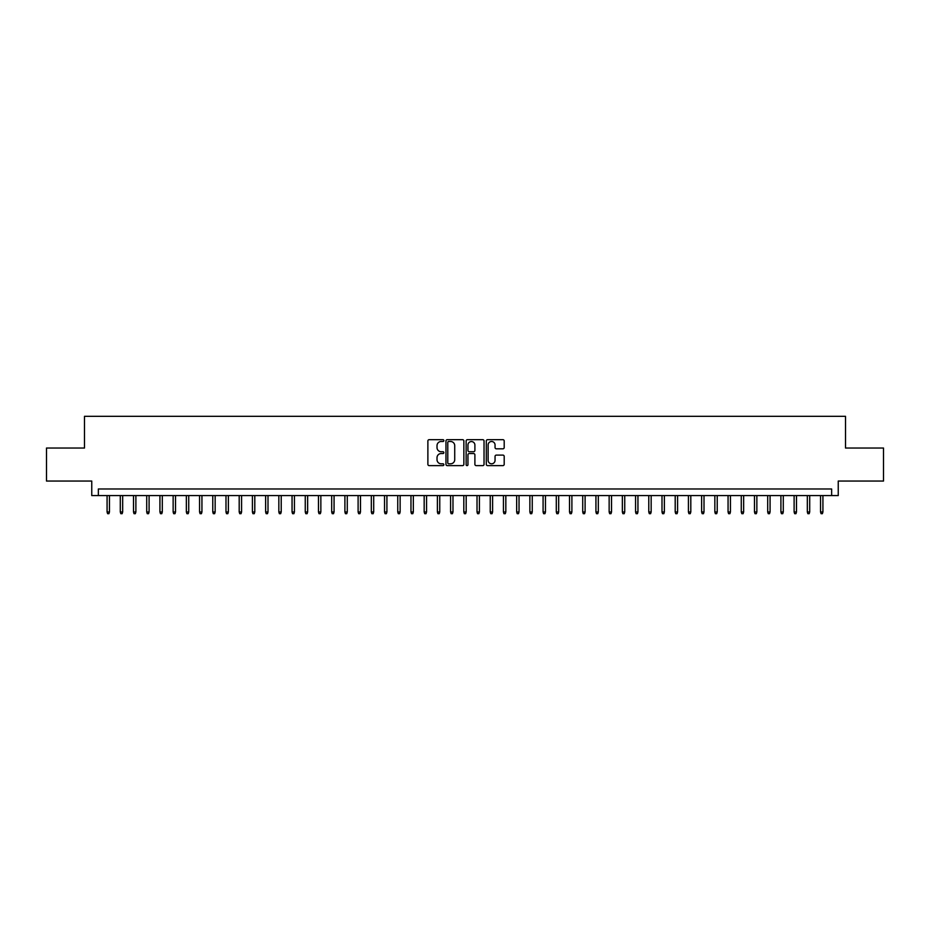 <?xml version="1.0" encoding="UTF-8"?>
<svg xmlns="http://www.w3.org/2000/svg" width="930" height="930" viewBox="0 0 930 930"><rect width="100%" height="100%" fill="white"/><g stroke="black" fill="none" stroke-linecap="round" stroke-linejoin="round"><path stroke-width="1.4" d="M443.866 440.588A0.907 0.907 0 0 0 442.947 439.681L429.172 439.681A1.302 1.302 0 0 0 427.881 440.971L427.881 464.314A1.302 1.302 0 0 0 429.172 465.616L442.947 465.616A0.907 0.907 0 0 0 443.866 464.709A0.907 0.907 0 0 0 442.947 463.803L441.169 463.803A4.15 4.15 0 0 1 437.019 459.653L437.019 457.7A4.15 4.15 0 0 1 441.169 453.549L442.947 453.549A0.907 0.907 0 0 0 443.866 452.643A0.907 0.907 0 0 0 442.947 451.736L441.169 451.736A4.15 4.15 0 0 1 437.019 447.586L437.019 445.644A4.15 4.15 0 0 1 441.169 441.494L442.947 441.494A0.907 0.907 0 0 0 443.866 440.588M502.898 448.818A1.302 1.302 0 0 0 504.2 447.528L504.2 440.971A1.302 1.302 0 0 0 502.898 439.681L487.599 439.681A1.302 1.302 0 0 0 486.297 440.971L486.297 464.314A1.302 1.302 0 0 0 487.599 465.616L502.898 465.616A1.302 1.302 0 0 0 504.2 464.314L504.2 456.409A1.302 1.302 0 0 0 502.898 455.107L496.353 455.107A1.302 1.302 0 0 0 495.051 456.409L495.051 460.327A3.464 3.464 0 0 1 491.586 463.803A3.464 3.464 0 0 1 488.122 460.327L488.122 444.959A3.464 3.464 0 0 1 491.586 441.494A3.464 3.464 0 0 1 495.051 444.959L495.051 447.528A1.302 1.302 0 0 0 496.353 448.818L502.898 448.818M831.641 495.585L838.244 495.585L838.244 481.054L883.5 481.054L883.5 448.028L845.51 448.028L845.51 416.315L84.491 416.315L84.491 448.028L46.5 448.028L46.5 481.054L91.756 481.054L91.756 495.585L831.641 495.585L831.641 488.982L98.359 488.982L98.359 495.585M463.861 440.971A1.302 1.302 0 0 0 462.57 439.681L447.26 439.681A1.302 1.302 0 0 0 445.97 440.971L445.97 464.314A1.302 1.302 0 0 0 447.26 465.616L462.57 465.616A1.302 1.302 0 0 0 463.861 464.314L463.861 440.971M467.43 439.681L482.74 439.681A1.302 1.302 0 0 1 484.03 440.971L484.03 464.314A1.302 1.302 0 0 1 482.74 465.616L476.183 465.616A1.302 1.302 0 0 1 474.893 464.314L474.893 454.851A1.302 1.302 0 0 0 473.591 453.549L469.243 453.549A1.302 1.302 0 0 0 467.953 454.851L467.953 464.709A0.907 0.907 0 0 1 467.046 465.616A0.907 0.907 0 0 1 466.139 464.709L466.139 440.971A1.302 1.302 0 0 1 467.43 439.681M448.69 441.494A0.907 0.907 0 0 0 447.783 442.401L447.783 462.896A0.907 0.907 0 0 0 448.69 463.803L450.573 463.803A4.15 4.15 0 0 0 454.724 459.653L454.724 445.644A4.15 4.15 0 0 0 450.573 441.494L448.69 441.494M474.893 445.028A3.464 3.464 0 0 0 471.417 441.564A3.464 3.464 0 0 0 467.953 445.028L467.953 450.446A1.302 1.302 0 0 0 469.243 451.736L473.591 451.736A1.302 1.302 0 0 0 474.893 450.446L474.893 445.028M109.461 511.965L108.926 513.686L107.613 513.686L107.078 511.965L109.461 511.965L109.461 495.585M107.078 511.965L107.078 495.585M122.667 511.965L122.144 513.686L120.819 513.686L120.296 511.965L122.667 511.965L122.667 495.585M120.296 511.965L120.296 495.585M135.885 511.965L135.35 513.686L134.036 513.686L133.502 511.965L135.885 511.965L135.885 495.585M133.502 511.965L133.502 495.585M149.091 511.965L148.567 513.686L147.242 513.686L146.719 511.965L149.091 511.965L149.091 495.585M146.719 511.965L146.719 495.585M162.308 511.965L161.774 513.686L160.46 513.686L159.925 511.965L162.308 511.965L162.308 495.585M159.925 511.965L159.925 495.585M175.514 511.965L174.991 513.686L173.666 513.686L173.143 511.965L175.514 511.965L175.514 495.585M173.143 511.965L173.143 495.585M188.732 511.965L188.197 513.686L186.883 513.686L186.349 511.965L188.732 511.965L188.732 495.585M186.349 511.965L186.349 495.585M201.938 511.965L201.415 513.686L200.09 513.686L199.566 511.965L201.938 511.965L201.938 495.585M199.566 511.965L199.566 495.585M215.156 511.965L214.632 513.686L213.307 513.686L212.772 511.965L215.156 511.965L215.156 495.585M212.772 511.965L212.772 495.585M228.373 511.965L227.838 513.686L226.513 513.686L225.99 511.965L228.373 511.965L228.373 495.585M225.99 511.965L225.99 495.585M241.579 511.965L241.056 513.686L239.731 513.686L239.196 511.965L241.579 511.965L241.579 495.585M239.196 511.965L239.196 495.585M254.797 511.965L254.262 513.686L252.937 513.686L252.414 511.965L254.797 511.965L254.797 495.585M252.414 511.965L252.414 495.585M268.003 511.965L267.48 513.686L266.154 513.686L265.631 511.965L268.003 511.965L268.003 495.585M265.631 511.965L265.631 495.585M281.22 511.965L280.686 513.686L279.372 513.686L278.837 511.965L281.22 511.965L281.22 495.585M278.837 511.965L278.837 495.585M294.426 511.965L293.903 513.686L292.578 513.686L292.055 511.965L294.426 511.965L294.426 495.585M292.055 511.965L292.055 495.585M307.644 511.965L307.109 513.686L305.796 513.686L305.261 511.965L307.644 511.965L307.644 495.585M305.261 511.965L305.261 495.585M320.85 511.965L320.327 513.686L319.002 513.686L318.478 511.965L320.85 511.965L320.85 495.585M318.478 511.965L318.478 495.585M334.068 511.965L333.533 513.686L332.219 513.686L331.685 511.965L334.068 511.965L334.068 495.585M331.685 511.965L331.685 495.585M347.274 511.965L346.75 513.686L345.425 513.686L344.902 511.965L347.274 511.965L347.274 495.585M344.902 511.965L344.902 495.585M360.491 511.965L359.957 513.686L358.643 513.686L358.108 511.965L360.491 511.965L360.491 495.585M358.108 511.965L358.108 495.585M373.697 511.965L373.174 513.686L371.849 513.686L371.326 511.965L373.697 511.965L373.697 495.585M371.326 511.965L371.326 495.585M386.915 511.965L386.392 513.686L385.067 513.686L384.532 511.965L386.915 511.965L386.915 495.585M384.532 511.965L384.532 495.585M400.132 511.965L399.598 513.686L398.273 513.686L397.749 511.965L400.132 511.965L400.132 495.585M397.749 511.965L397.749 495.585M413.339 511.965L412.815 513.686L411.49 513.686L410.967 511.965L413.339 511.965L413.339 495.585M410.967 511.965L410.967 495.585M426.556 511.965L426.021 513.686L424.708 513.686L424.173 511.965L426.556 511.965L426.556 495.585M424.173 511.965L424.173 495.585M439.762 511.965L439.239 513.686L437.914 513.686L437.391 511.965L439.762 511.965L439.762 495.585M437.391 511.965L437.391 495.585M452.98 511.965L452.445 513.686L451.131 513.686L450.597 511.965L452.98 511.965L452.98 495.585M450.597 511.965L450.597 495.585M466.186 511.965L465.663 513.686L464.337 513.686L463.814 511.965L466.186 511.965L466.186 495.585M463.814 511.965L463.814 495.585M479.403 511.965L478.869 513.686L477.555 513.686L477.02 511.965L479.403 511.965L479.403 495.585M477.02 511.965L477.02 495.585M492.609 511.965L492.086 513.686L490.761 513.686L490.238 511.965L492.609 511.965L492.609 495.585M490.238 511.965L490.238 495.585M505.827 511.965L505.292 513.686L503.979 513.686L503.444 511.965L505.827 511.965L505.827 495.585M503.444 511.965L503.444 495.585M519.033 511.965L518.51 513.686L517.185 513.686L516.662 511.965L519.033 511.965L519.033 495.585M516.662 511.965L516.662 495.585M532.251 511.965L531.727 513.686L530.402 513.686L529.868 511.965L532.251 511.965L532.251 495.585M529.868 511.965L529.868 495.585M545.468 511.965L544.933 513.686L543.608 513.686L543.085 511.965L545.468 511.965L545.468 495.585M543.085 511.965L543.085 495.585M558.674 511.965L558.151 513.686L556.826 513.686L556.303 511.965L558.674 511.965L558.674 495.585M556.303 511.965L556.303 495.585M571.892 511.965L571.357 513.686L570.044 513.686L569.509 511.965L571.892 511.965L571.892 495.585M569.509 511.965L569.509 495.585M585.098 511.965L584.575 513.686L583.25 513.686L582.726 511.965L585.098 511.965L585.098 495.585M582.726 511.965L582.726 495.585M598.316 511.965L597.781 513.686L596.467 513.686L595.932 511.965L598.316 511.965L598.316 495.585M595.932 511.965L595.932 495.585M611.522 511.965L610.998 513.686L609.673 513.686L609.15 511.965L611.522 511.965L611.522 495.585M609.15 511.965L609.15 495.585M624.739 511.965L624.204 513.686L622.891 513.686L622.356 511.965L624.739 511.965L624.739 495.585M622.356 511.965L622.356 495.585M637.945 511.965L637.422 513.686L636.097 513.686L635.574 511.965L637.945 511.965L637.945 495.585M635.574 511.965L635.574 495.585M651.163 511.965L650.628 513.686L649.314 513.686L648.78 511.965L651.163 511.965L651.163 495.585M648.78 511.965L648.78 495.585M664.369 511.965L663.846 513.686L662.52 513.686L661.997 511.965L664.369 511.965L664.369 495.585M661.997 511.965L661.997 495.585M677.586 511.965L677.063 513.686L675.738 513.686L675.203 511.965L677.586 511.965L677.586 495.585M675.203 511.965L675.203 495.585M690.804 511.965L690.269 513.686L688.944 513.686L688.421 511.965L690.804 511.965L690.804 495.585M688.421 511.965L688.421 495.585M704.01 511.965L703.487 513.686L702.162 513.686L701.627 511.965L704.01 511.965L704.01 495.585M701.627 511.965L701.627 495.585M717.228 511.965L716.693 513.686L715.368 513.686L714.845 511.965L717.228 511.965L717.228 495.585M714.845 511.965L714.845 495.585M730.434 511.965L729.911 513.686L728.585 513.686L728.062 511.965L730.434 511.965L730.434 495.585M728.062 511.965L728.062 495.585M743.651 511.965L743.117 513.686L741.803 513.686L741.268 511.965L743.651 511.965L743.651 495.585M741.268 511.965L741.268 495.585M756.857 511.965L756.334 513.686L755.009 513.686L754.486 511.965L756.857 511.965L756.857 495.585M754.486 511.965L754.486 495.585M770.075 511.965L769.54 513.686L768.227 513.686L767.692 511.965L770.075 511.965L770.075 495.585M767.692 511.965L767.692 495.585M783.281 511.965L782.758 513.686L781.433 513.686L780.909 511.965L783.281 511.965L783.281 495.585M780.909 511.965L780.909 495.585M796.499 511.965L795.964 513.686L794.65 513.686L794.115 511.965L796.499 511.965L796.499 495.585M794.115 511.965L794.115 495.585M809.705 511.965L809.181 513.686L807.856 513.686L807.333 511.965L809.705 511.965L809.705 495.585M807.333 511.965L807.333 495.585M822.922 511.965L822.387 513.686L821.074 513.686L820.539 511.965L822.922 511.965L822.922 495.585M820.539 511.965L820.539 495.585"/></g></svg>
